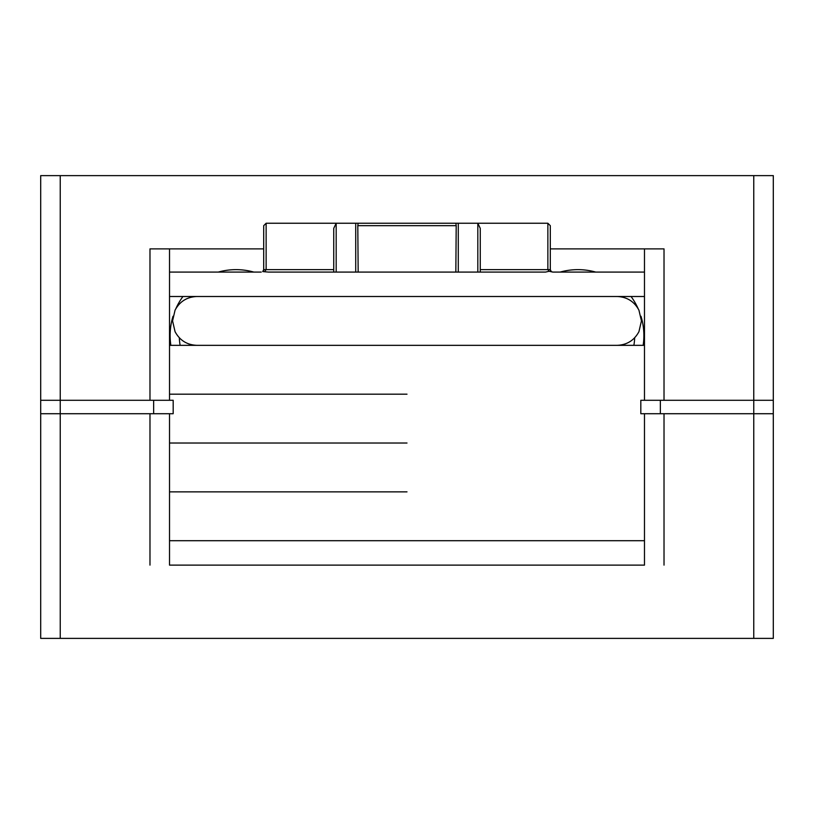 <?xml version="1.0" encoding="UTF-8"?>
<svg xmlns="http://www.w3.org/2000/svg" width="814" height="814" viewBox="0 0 814 814"><rect width="100%" height="100%" fill="white"/><g stroke="black" fill="none" stroke-linecap="round" stroke-linejoin="round"><path stroke-width="1.22" d="M169.516 248.881L169.516 400.284L60.236 400.284L60.236 638.38L40.7 638.38L40.7 413.716L169.516 413.716L169.516 565.12L644.485 565.12L644.485 413.716L773.3 413.716L773.3 638.38L753.764 638.38L753.764 400.284L644.485 400.284L644.485 248.881M60.236 638.38L753.764 638.38M40.7 413.716L40.7 175.62L60.236 175.62L60.236 400.284L40.7 400.284M173.179 400.284L173.179 413.716L153.643 413.716L153.643 400.284L173.179 400.284M640.822 413.716L640.822 400.284L660.358 400.284L660.358 413.716L640.822 413.716M773.3 400.284L753.764 400.284L753.764 175.62L773.3 175.62L773.3 413.716M664.021 400.284L664.021 248.881L550.305 248.881M644.485 272.079L552.747 272.079L549.114 271.266L545.563 272.079L268.437 272.079L262.729 271.581L263.695 269.638L263.695 248.881L149.98 248.881L149.98 400.284M753.764 175.62L60.236 175.62M644.485 296.5L169.516 296.5M261.253 272.079L169.516 272.079M644.485 540.7L169.516 540.7M455.84 272.079L456.196 225.682L357.804 225.682L358.16 272.079M549.114 271.266L547.863 269.638L547.863 223.24L477.818 223.24L480.26 228.347L480.26 272.079M477.818 272.079L477.818 223.24L547.863 223.24L550.305 225.682L550.305 269.638L551.271 271.581L552.747 272.079M262.729 271.581A2.442 2.442 0 0 0 263.695 269.638L263.695 225.682L266.137 223.24L266.137 269.638L264.886 271.266M333.74 272.079L333.74 228.347L336.182 223.24L266.137 223.24L336.182 223.24L336.182 272.079M355.718 272.079L355.718 223.24L458.282 223.24L336.182 223.24M477.818 223.24L458.282 223.24L458.282 272.079M550.305 269.638A2.442 2.442 0 0 0 551.271 271.581A2.442 2.442 0 0 1 550.305 269.638L480.26 269.638M357.804 225.682L358.14 223.24M455.86 223.24L456.196 225.682M236.06 269.638A65.934 65.934 0 0 0 218.284 272.079A65.934 65.934 0 0 1 253.836 272.079M170.859 345.339A65.934 65.934 0 0 1 173.016 316.27A65.934 65.934 0 0 0 170.859 345.339M175.865 308.659A65.934 65.934 0 0 1 182.947 296.5A65.934 65.934 0 0 0 175.865 308.659M189.459 345.339A47.619 47.619 0 0 1 189.204 344.068A47.619 47.619 0 0 0 189.459 345.339M624.796 344.068A47.619 47.619 0 0 1 624.542 345.339M577.94 269.638A65.934 65.934 0 0 0 560.164 272.079A65.934 65.934 0 0 1 595.716 272.079M631.054 296.5A65.934 65.934 0 0 1 638.135 308.659M640.984 316.27A65.934 65.934 0 0 1 643.152 345.339M664.021 413.716L664.021 565.12M149.98 565.12L149.98 413.716M263.695 269.638L333.74 269.638M179.324 337.779A56.776 56.776 0 0 0 180.128 345.339M633.872 345.339A56.776 56.776 0 0 0 634.676 337.779M644.485 345.339L196.988 345.339C187.078 344.953 179.772 340.394 175.061 331.664L172.568 320.919L175.061 310.175C179.772 301.445 187.078 296.886 196.988 296.5M617.012 296.5C626.922 296.886 634.228 301.445 638.939 310.175L641.432 320.919L638.939 331.664C634.228 340.394 626.922 344.953 617.012 345.339M407 491.86L169.516 491.86L407 491.86M407 443.019L169.516 443.019L407 443.019M407 394.18L169.516 394.18L407 394.18M407 345.339L169.516 345.339"/></g></svg>
